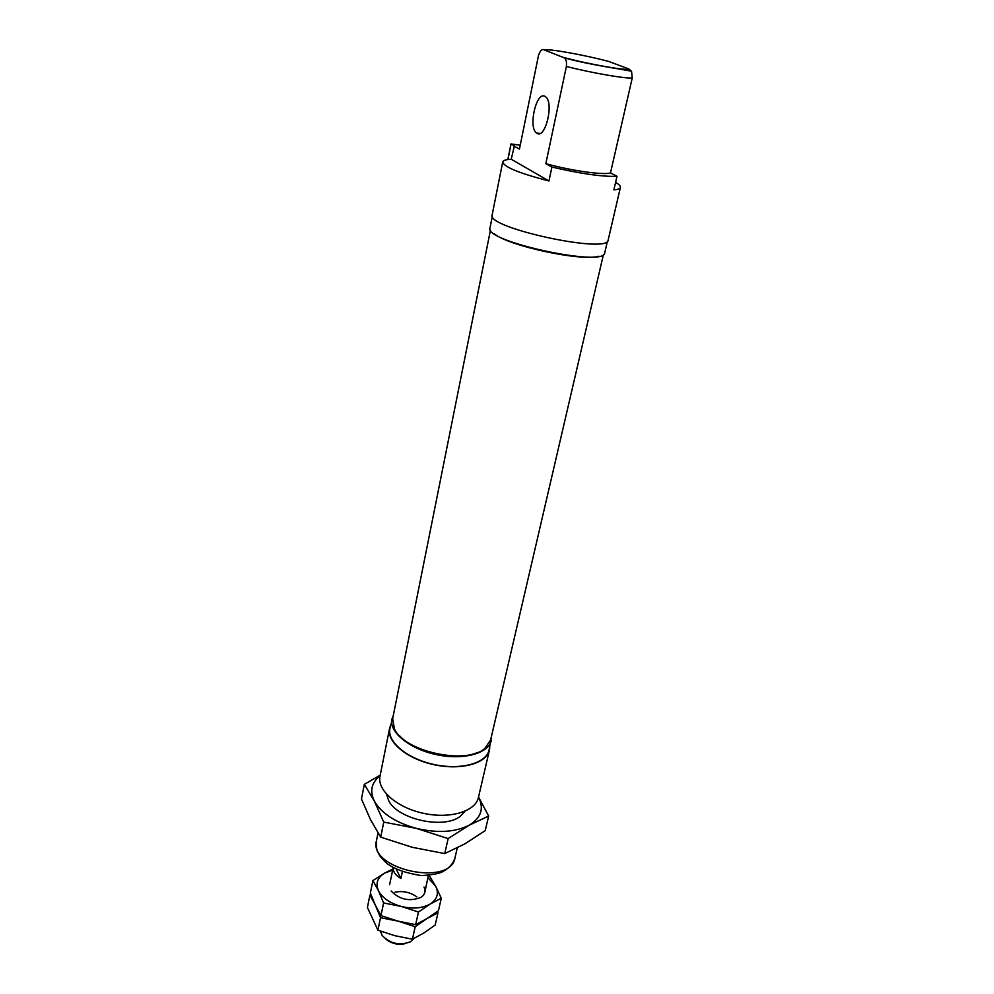 <?xml version="1.0" encoding="UTF-8"?>
<svg xmlns="http://www.w3.org/2000/svg" width="994" height="994" viewBox="0 0 994 994"><rect width="100%" height="100%" fill="white"/><g stroke="black" fill="none" stroke-linecap="round" stroke-linejoin="round"><path stroke-width="1.49" d="M393.462 714.711L389.909 728.614C386.939 741.81 407.229 758.795 434.043 764.498C460.831 770.387 486.327 763.293 489.073 750.048L491.57 735.92M390.53 725.508L389.536 728.552C386.542 741.835 406.981 758.956 434.005 764.697C460.98 770.623 486.675 763.479 489.433 750.147L489.793 746.966M389.536 728.552L380.006 776.239C376.912 790.118 396.892 807.675 423.494 813.328C450.046 819.168 475.505 811.439 478.412 797.523L489.433 750.147M520.235 145.199L510.966 143.944L514.383 145.932L511.227 159.251C505.958 159.512 503.126 160.407 502.728 161.947L492.142 214.94C485.656 227.738 608.788 254.352 608.166 240.026L620.418 187.394C620.678 186.052 619.076 184.387 615.597 182.399M502.728 161.947C503.734 166.905 519.141 173.242 548.961 180.97L551.918 167.042C580.732 173.764 602.426 176.857 617.001 176.311L613.857 189.916C617.908 189.531 620.094 188.698 620.418 187.394M551.918 167.042L545.83 163.675C571.103 170.707 603.271 175.242 610.49 172.931L632.246 77.979L631.563 71.332L628.916 68.996L608.639 61.417C584.41 54.956 548.141 48.433 544.314 49.949C542.165 48.669 540.239 50.446 538.537 55.291L519.44 149.075L513.898 146.006M492.316 216.332L489.967 228.048C483.444 241.306 605.197 267.635 604.725 252.861L607.433 241.219M493.968 233.553C507.685 245.767 581.279 261.671 598.823 256.216M490.452 230.123L392.667 718.712L394.432 728.875C404.111 751.7 466.596 765.206 484.848 748.42L490.651 739.896L603.433 254.563M399.377 735.572C414.262 752.47 457.041 761.727 477.567 752.483M391.847 718.898C388.902 731.969 409.292 748.867 436.192 754.595C463.055 760.497 488.601 753.527 491.309 740.406M544.314 49.949L564.07 57.776C566.071 58.721 566.841 61.628 566.369 66.499C592.449 73.047 625.226 78.725 632.246 77.979M610.49 172.931L617.001 176.311M545.83 163.675L566.369 66.499M544.824 96.269C536.176 91.448 528.137 127.418 536.474 132.972L537.12 133.395C545.507 138.974 554.118 102.668 545.656 96.791L544.824 96.269M511.227 159.251L548.961 180.97M380.317 931.092L382.243 935.627C390.356 943.753 399.787 945.791 410.522 941.74L414.2 938.348M428.339 875.403L424.848 892.326M393.214 867.737C393.003 871.75 395.562 875.354 400.905 878.522L402.322 871.9M386.032 939.293C391.872 943.828 398.383 945.232 405.564 943.517M396.295 869.365L400.905 878.522M377.906 930.198L367.407 907.447L369.93 895.085L375.384 905.236L380.528 917.673L398.072 921.152L415.206 926.706L426.923 918.63L437.981 912.74L435.173 925.079L423.68 933.093L412.423 939.206L394.929 935.714L377.906 930.198L380.528 917.673M412.423 939.206L415.206 926.706M394.966 892.19C402.955 890.624 410.261 892.214 416.896 896.923M429.644 876.31L435.633 886.151L441.286 898.253L438.453 910.703L426.923 918.63L415.654 924.644L398.072 921.152L380.951 915.611L375.384 905.236L370.352 893.034L372.899 880.547L378.416 890.612L383.609 902.962L401.241 906.441L418.462 912.007L430.216 904.031C422.413 908.342 412.758 909.15 401.241 906.441C389.909 903.211 382.305 897.93 378.416 890.612C375.347 883.281 377.484 877.416 384.815 873.018L372.899 880.547M380.951 915.611L383.609 902.962M415.654 924.644L418.462 912.007M392.916 868.992L384.815 873.018L392.667 870.197M428.066 877.851L435.633 886.151C439.124 893.37 437.323 899.321 430.216 904.031L441.286 898.253M424.016 887.058C425.991 891.233 424.947 894.687 420.897 897.42C409.553 901.806 399.625 899.669 391.114 890.984M380.093 775.805C371.495 782.576 369.544 790.951 374.253 800.928L383.759 822.1L380.69 837.134L370.513 819.652L361.468 799.014L364.326 784.353L374.253 800.928C381.323 813.328 395.351 822.473 416.324 828.362L448.145 838.601L469.205 825.182L488.675 816.049L478.524 797.039M380.217 775.171L364.326 784.353M383.759 822.1L416.324 828.362C437.658 833.32 455.277 832.251 469.205 825.182C481.171 817.863 484.264 808.495 478.512 797.089M488.675 816.049L485.209 830.636L464.881 843.844L444.753 853.585L412.262 847.298L380.69 837.134M448.145 838.601L444.753 853.585M386.504 794.218L388.853 801.002C398.221 819.503 443.945 829.381 460.123 816.409L465.068 811.203M507.946 159.537L511.065 144.043M378.018 832.997L376.453 840.713C368.178 869.377 450.704 887.22 455.016 857.698L457.265 847.919M563.275 57.379C588.61 64.225 627.251 71.009 628.916 68.996M510.966 143.944L507.835 159.549M376.453 840.713C376.291 847.199 376.801 851.088 377.981 852.392C380.193 855.983 378.391 855.175 386.654 863.227C394.084 869.042 405.689 873.154 421.468 875.577C432.129 874.894 439.174 873.602 442.603 871.713C449.201 868.172 453.339 863.5 455.016 857.698M631.563 71.332C623.163 69.269 589.442 64.908 564.07 57.776M539.904 133.494L536.474 132.972M393.189 867.712L389.611 884.71"/></g></svg>
